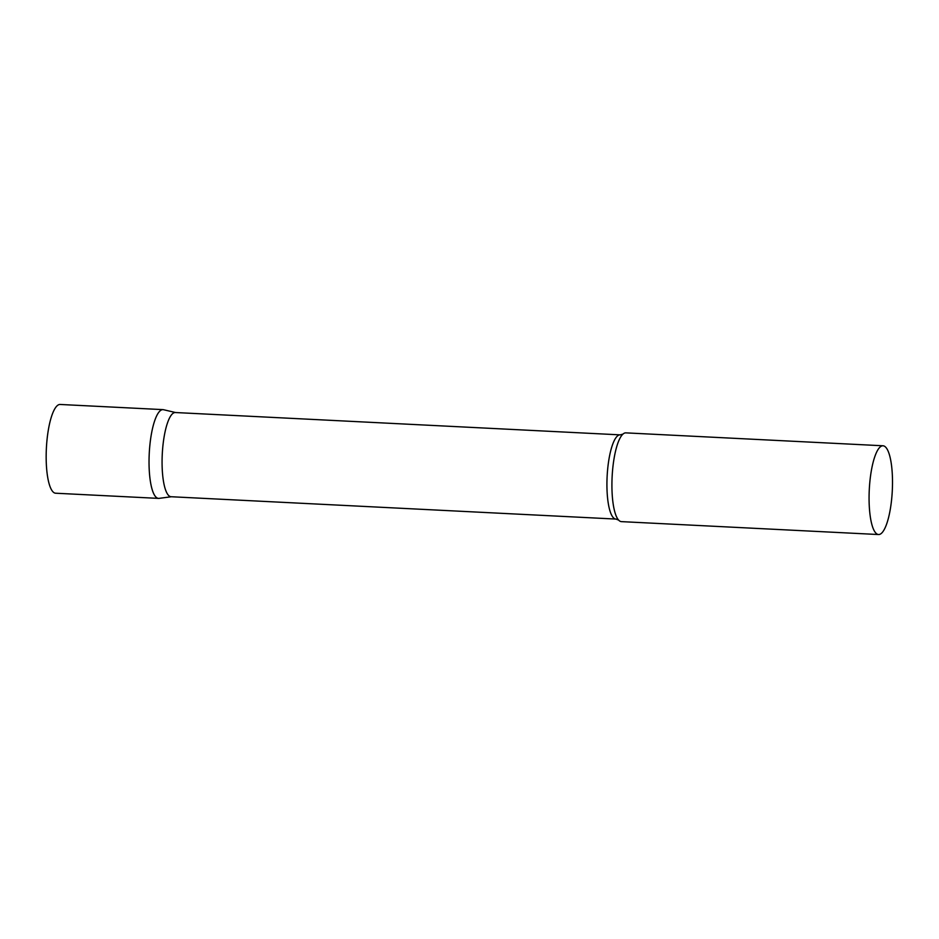 <?xml version="1.0" encoding="UTF-8"?>
<svg xmlns="http://www.w3.org/2000/svg" width="939" height="939" viewBox="0 0 939 939"><rect width="100%" height="100%" fill="white"/><g stroke="black" fill="none" stroke-linecap="round" stroke-linejoin="round"><path stroke-width="1.41" d="M158.527 498.386A44.426 11.514 -87.1 0 1 149.817 445.708A44.426 11.514 -87.1 0 1 162.975 409.627L60.119 404.463A44.426 11.514 -87.1 0 0 46.95 440.544A44.426 11.514 -87.1 0 0 55.659 493.221L158.527 498.386M615.925 519.067A42.161 10.928 92.9 0 1 614.059 518.328A42.161 10.928 92.9 0 1 607.357 472.74A42.161 10.928 92.9 0 1 620.151 434.863L175.311 412.526A42.161 10.928 92.9 0 0 162.506 450.403A42.161 10.928 92.9 0 0 169.208 495.992A42.161 10.928 92.9 0 0 171.086 496.731L615.925 519.067L618.613 520.089A44.426 11.514 92.9 0 0 619.435 520.84A44.426 11.514 92.9 0 0 621.407 521.626L878.564 534.537A44.426 11.514 92.9 0 0 892.05 494.618A44.426 11.514 92.9 0 0 884.984 446.565A44.426 11.514 92.9 0 0 883.012 445.779A44.426 11.514 92.9 0 0 869.526 485.698A44.426 11.514 92.9 0 0 876.592 533.751A44.426 11.514 92.9 0 0 878.564 534.537M175.57 412.538L163.515 409.709A44.426 11.514 92.9 0 0 149.571 448.502A44.426 11.514 92.9 0 0 156.555 497.6A44.426 11.514 92.9 0 0 159.067 498.363L171.344 496.754M883.012 445.779L625.855 432.867A44.426 11.514 92.9 0 0 622.933 434.123A44.426 11.514 92.9 0 0 612.134 476.672A44.426 11.514 92.9 0 0 618.613 520.089L618.613 520.089M620.151 434.863L622.933 434.123"/></g></svg>
